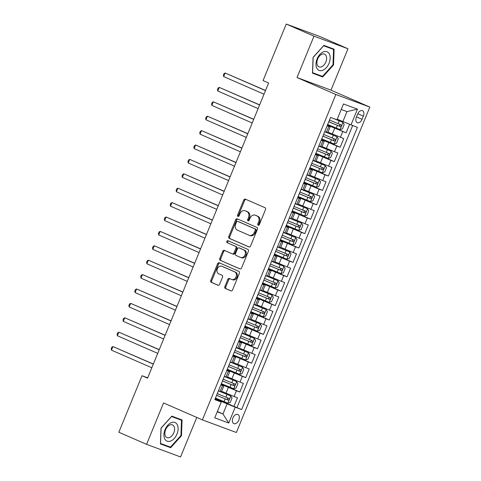 <?xml version="1.0" encoding="UTF-8"?>
<svg xmlns="http://www.w3.org/2000/svg" width="481" height="481" viewBox="0 0 481 481"><rect width="100%" height="100%" fill="white"/><g stroke="black" fill="none" stroke-linecap="round" stroke-linejoin="round"><path stroke-width="0.72" d="M258.177 225.258A1.07 0.83 -69.6 0 0 259.349 224.603L265.506 209.59A1.527 1.19 -69.6 0 0 264.995 207.702L245.394 199.146A1.527 1.19 -69.6 0 0 245.346 199.128A1.527 1.19 -69.6 0 0 243.723 200.084L237.566 215.097A1.07 0.83 -69.6 0 0 239.087 215.765L239.887 213.823A4.888 3.8 -69.6 0 1 245.07 210.756A4.888 3.8 -69.6 0 1 245.226 210.822L246.861 211.532A4.888 3.8 -69.6 0 1 248.491 217.574L247.691 219.516A1.07 0.83 -69.6 0 0 249.218 220.184L250.018 218.242A4.888 3.8 -69.6 0 1 255.201 215.175A4.888 3.8 -69.6 0 1 255.357 215.241L256.986 215.951A4.888 3.8 -69.6 0 1 258.622 221.994L257.822 223.942A1.07 0.83 -69.6 0 0 258.177 225.258M238.798 420.129A4.984 3.133 113.6 0 0 237.855 414.472A4.984 3.133 113.6 0 0 232.924 417.947A4.984 3.133 113.6 0 0 233.868 423.605A4.984 3.133 113.6 0 0 238.798 420.129M224.874 286.58A1.527 1.19 -69.6 0 0 225.385 288.474L230.886 290.873A1.527 1.19 -69.6 0 0 230.934 290.891A1.527 1.19 -69.6 0 0 232.551 289.935L239.394 273.256A1.527 1.19 -69.6 0 0 238.883 271.368L219.282 262.812A1.527 1.19 -69.6 0 0 219.234 262.794A1.527 1.19 -69.6 0 0 217.61 263.75L210.768 280.429A1.527 1.19 -69.6 0 0 211.279 282.317L217.923 285.215A1.527 1.19 -69.6 0 0 217.971 285.233A1.527 1.19 -69.6 0 0 219.595 284.277L222.523 277.14A1.527 1.19 -69.6 0 0 222.012 275.252L218.717 273.815A4.088 3.175 -69.6 0 1 217.322 268.843A4.088 3.175 -69.6 0 1 221.687 266.203A4.088 3.175 -69.6 0 1 221.819 266.252L234.722 271.885A4.088 3.175 -69.6 0 1 236.117 276.852A4.088 3.175 -69.6 0 1 231.752 279.497A4.088 3.175 -69.6 0 1 231.62 279.443L229.473 278.505A1.527 1.19 -69.6 0 0 229.425 278.487A1.527 1.19 -69.6 0 0 227.802 279.443L224.874 286.58L225.793 286.923A1.527 1.19 -69.6 0 0 226.304 288.81L231.193 290.945M163.552 402.946L146.573 444.342L118.837 432.239L142.015 375.727L147.559 378.144L268.614 82.985L263.065 80.561L286.243 24.05L313.985 36.153L297.005 77.549L335.846 94.492L202.387 419.889L163.552 402.946M248.911 246.915A1.527 1.19 -69.6 0 0 248.96 246.939A1.527 1.19 -69.6 0 0 250.583 245.977L257.419 229.305A1.527 1.19 -69.6 0 0 256.908 227.417L237.307 218.861A1.527 1.19 -69.6 0 0 237.259 218.843A1.527 1.19 -69.6 0 0 235.636 219.799L228.8 236.478A1.527 1.19 -69.6 0 0 229.305 238.366L249.008 246.951M248.406 251.28L241.564 267.959A1.527 1.19 -69.6 0 1 239.947 268.915A1.527 1.19 -69.6 0 1 239.899 268.897L220.292 260.341A1.527 1.19 -69.6 0 1 219.787 258.453L222.709 251.316A1.527 1.19 -69.6 0 1 224.332 250.36A1.527 1.19 -69.6 0 1 224.38 250.379L232.329 253.848A1.527 1.19 -69.6 0 0 232.377 253.866A1.527 1.19 -69.6 0 0 234 252.91L235.943 248.172A1.527 1.19 -69.6 0 0 235.431 246.284L227.152 242.671A1.07 0.83 -69.6 0 1 227.964 240.692L247.895 249.392A1.527 1.19 -69.6 0 1 248.406 251.28M215.368 398.31L233.91 406.397L237.458 397.757L234.103 396.518L236.466 390.758L221.116 384.301M221.272 383.91L239.815 392.003L243.362 383.363L240.007 382.118L242.37 376.358L227.02 369.901M227.176 369.51L245.725 377.603L249.266 368.963L245.911 367.718L248.274 361.959L232.924 355.501M233.081 355.11L251.629 363.203L255.17 354.563L251.816 353.319L254.178 347.565L238.829 341.101M238.985 340.716L257.533 348.803L261.075 340.169L257.72 338.925L260.083 333.165L244.733 326.707M244.895 326.316L263.438 334.409L266.979 325.769L263.63 324.525L265.987 318.765L250.637 312.307M250.799 311.916L269.342 320.009L272.883 311.369L269.534 310.125L271.897 304.365L256.541 297.907M256.704 297.523L275.246 305.609L278.788 296.975L275.439 295.731L277.802 289.971L262.446 283.513M262.608 283.123L281.151 291.215L284.698 282.575L281.343 281.331L283.706 275.571L268.356 269.113M268.512 268.723L287.055 276.815L290.602 268.176L287.247 266.931L289.61 261.171L274.26 254.714M274.417 254.329L292.965 262.416L296.506 253.776L293.151 252.537L295.514 246.777L280.164 240.32M280.321 239.929L298.869 248.022L302.411 239.382L299.056 238.137L301.419 232.377L286.069 225.92M286.231 225.529L304.774 233.622L308.315 224.982L304.966 223.737L307.323 217.977L291.973 211.52M292.135 211.129L310.678 219.222L314.219 210.582L310.87 209.337L313.233 203.583L297.877 197.12M298.04 196.735L316.582 204.822L320.124 196.188L316.775 194.943L319.137 189.183L303.782 182.726M303.944 182.335L322.486 190.428L326.034 181.788L322.679 180.543L325.042 174.783L309.692 168.326M309.848 167.935L328.391 176.028L331.938 167.388L328.583 166.143L330.946 160.383L315.596 153.926M315.752 153.541L334.301 161.628L337.842 152.994L334.487 151.749L336.85 145.99L321.5 139.532M321.657 139.141L340.205 147.234L343.747 138.594L327.934 132.155M234.103 396.518L221.645 391.318M240.007 382.118L227.549 376.924M245.911 367.718L233.453 362.524M251.816 353.319L239.358 348.124M257.72 338.925L245.268 333.73M263.63 324.525L251.172 319.33M269.534 310.125L257.076 304.93M275.439 295.731L262.981 290.536M281.343 281.331L268.885 276.136M287.247 266.931L274.789 261.736M293.151 252.537L280.694 247.336M299.056 238.137L286.598 232.942M304.966 223.737L292.508 218.542M310.87 209.337L298.412 204.142M316.775 194.943L304.317 189.748M322.679 180.543L310.221 175.349M328.583 166.143L316.125 160.949M334.487 151.749L322.029 146.555M357.672 114.039L356.373 117.208A4.828 3.036 113.6 0 0 357.293 122.685A4.828 3.036 113.6 0 0 362.067 119.318L363.365 116.149A4.828 3.036 113.6 0 0 362.452 110.672A4.828 3.036 113.6 0 0 357.672 114.039M335.846 94.492L369.829 107.101L236.375 432.497L202.387 419.889M233.91 406.397L241.648 409.572L357.389 127.369L337.229 119.234M241.648 409.572L235.221 407.191L228.722 423.027L214.76 417.845L221.26 402.008L214.827 399.621L330.567 117.418L337.001 119.805L343.494 103.968L357.455 109.145L350.962 124.982M220.965 384.662L223.827 386.002L220.839 384.962M226.87 370.268L229.732 371.603L226.749 370.562M232.774 355.868L235.636 357.209L232.654 356.162M238.678 341.468L241.54 342.809L238.558 341.763M244.582 327.074L247.444 328.409L244.462 327.369M250.487 312.674L253.349 314.015L250.367 312.969M256.391 298.274L259.259 299.615L256.271 298.569M262.295 283.88L265.163 285.215L262.175 284.175M268.206 269.48L271.068 270.815L268.079 269.775M274.11 255.08L276.972 256.421L273.99 255.375M280.014 240.68L282.876 242.021L279.894 240.981M285.918 226.286L288.78 227.621L285.798 226.581M291.823 211.887L294.685 213.227L291.702 212.181M297.727 197.487L300.595 198.827L297.607 197.781M303.631 183.093L306.499 184.427L303.511 183.387M309.542 168.693L312.403 170.034L309.415 168.987M315.446 154.293L318.308 155.634L315.326 154.587M321.35 139.899L324.212 141.234L321.23 140.193M327.567 124.741L346.11 132.834L327.405 125.132M327.254 125.499L330.116 126.834L327.134 125.794M330.116 126.834L327.753 132.594L324.771 131.553M218.482 390.716L221.464 391.762L223.827 386.002M224.386 376.322L227.369 377.363L229.732 371.603M230.291 361.922L233.273 362.963L235.636 357.209M236.195 347.522L239.177 348.569L241.54 342.809M242.099 333.129L245.082 334.169L247.444 328.409M248.004 318.729L250.992 319.769L253.349 314.015M253.908 304.329L256.896 305.375L259.259 299.615M259.812 289.935L262.8 290.975L265.163 285.215M265.722 275.535L268.705 276.575L271.068 270.815M271.627 261.135L274.609 262.181L276.972 256.421M277.531 246.735L280.513 247.781L282.876 242.021M283.435 232.341L286.417 233.381L288.78 227.621M289.34 217.941L292.328 218.981L294.685 213.227M295.244 203.541L298.232 204.587L300.595 198.827M301.148 189.147L304.136 190.187L306.499 184.427M307.058 174.747L310.041 175.787L312.403 170.034M312.963 160.347L315.945 161.394L318.308 155.634M318.867 145.953L321.849 146.994L324.212 141.234M340.205 147.234L336.85 145.99M334.301 161.628L330.946 160.383M328.391 176.028L325.042 174.783M322.486 190.428L319.137 189.183M316.582 204.822L313.233 203.583M310.678 219.222L307.323 217.977M304.774 233.622L301.419 232.377M298.869 248.022L295.514 246.777M292.965 262.416L289.61 261.171M287.055 276.815L283.706 275.571M281.151 291.215L277.802 289.971M275.246 305.609L271.897 304.365M269.342 320.009L265.987 318.765M263.438 334.409L260.083 333.165M257.533 348.803L254.178 347.565M251.629 363.203L248.274 361.959M245.725 377.603L242.37 376.358M239.815 392.003L236.466 390.758M236.989 407.539L352.621 125.601M346.11 132.834L349.561 124.417M217.358 411.52L222.974 413.967L227.104 403.89L215.205 398.695M342.845 121.687L346.981 111.604L341.233 109.476M297.005 77.549L330.994 90.157L347.973 48.761L313.985 36.153M347.973 48.761L320.232 36.658L286.243 24.05M146.573 444.342L180.561 456.95L196.765 417.436M330.994 90.157L369.829 107.101M147.691 377.832L142.015 375.727M217.226 411.832L222.974 413.967L228.722 423.027M215.055 399.062L221.26 402.008M227.104 403.89L235.221 407.191M346.981 111.604L357.455 109.145M313.065 57.377L312.488 73.172L322.721 76.966L333.537 64.971L334.115 49.182L323.881 45.382L313.065 57.377M170.665 447.721L181.481 435.726L182.058 419.931L171.825 416.137L161.009 428.132L160.432 443.921L170.665 447.721L166.143 445.532M312.494 72.871L318.2 74.777M332.996 64.737L333.537 64.971M318.061 74.934L322.721 76.966M160.438 443.62L166.005 445.689M180.94 435.491L181.481 435.726M258.742 225.252A1.07 0.83 -69.6 0 1 258.742 224.278L259.536 222.336A4.888 3.8 -69.6 0 0 257.906 216.294L256.986 215.951M255.964 215.464A4.888 3.8 -69.6 0 1 256.12 215.518A4.888 3.8 -69.6 0 1 256.271 215.578L257.906 216.294M245.833 211.045A4.888 3.8 -69.6 0 1 245.989 211.099A4.888 3.8 -69.6 0 1 246.146 211.159L247.781 211.874A4.888 3.8 -69.6 0 1 249.411 217.917L248.611 219.859A1.07 0.83 -69.6 0 0 248.617 220.833M246.001 199.411A1.527 1.19 -69.6 0 0 244.643 200.427L238.486 215.44A1.07 0.83 -69.6 0 0 238.486 216.414M237.915 219.126A1.527 1.19 -69.6 0 0 236.556 220.142L229.714 236.814A1.527 1.19 -69.6 0 0 230.225 238.702L249.224 246.993M255.255 230.195A1.07 0.83 -69.6 0 0 254.9 228.872L237.692 221.362A1.07 0.83 -69.6 0 0 236.526 222.018L235.684 224.068A4.888 3.8 -69.6 0 0 237.313 230.11L249.08 235.245A4.888 3.8 -69.6 0 0 249.23 235.305A4.888 3.8 -69.6 0 0 254.419 232.239L255.255 230.195L256.175 230.531A1.07 0.83 -69.6 0 0 255.82 229.209L254.9 228.872M238.54 221.681A1.07 0.83 -69.6 0 1 238.612 221.705L255.82 229.209M249.994 235.582A4.888 3.8 -69.6 0 0 250.15 235.648A4.888 3.8 -69.6 0 0 255.333 232.582L254.419 232.239M256.175 230.531L255.333 232.582M240.211 268.969L220.292 260.341M224.988 250.643A1.527 1.19 -69.6 0 0 223.629 251.653L220.701 258.79A1.527 1.19 -69.6 0 0 221.212 260.684M232.425 253.884L233.249 254.184A1.527 1.19 -69.6 0 0 233.297 254.208A1.527 1.19 -69.6 0 0 234.92 253.246L236.862 248.515A1.527 1.19 -69.6 0 0 236.351 246.627L227.152 242.671M228.619 240.981A1.07 0.83 -69.6 0 0 228.072 243.013M240.578 257.443A4.088 3.175 -69.6 0 0 240.71 257.497A4.088 3.175 -69.6 0 0 245.076 254.852A4.088 3.175 -69.6 0 0 243.681 249.886L239.135 247.901A1.527 1.19 -69.6 0 0 239.087 247.883A1.527 1.19 -69.6 0 0 237.464 248.839L235.522 253.571A1.527 1.19 -69.6 0 0 236.033 255.459L240.578 257.443M241.498 257.786A4.088 3.175 -69.6 0 0 241.63 257.84A4.088 3.175 -69.6 0 0 245.995 255.195A4.088 3.175 -69.6 0 0 244.601 250.228L243.681 249.886M239.959 248.208A1.527 1.19 -69.6 0 1 240.007 248.22A1.527 1.19 -69.6 0 1 240.055 248.244L244.601 250.228M230.08 278.776A1.527 1.19 -69.6 0 0 228.722 279.786L225.793 286.923M232.539 279.786A4.088 3.175 -69.6 0 0 232.672 279.84A4.088 3.175 -69.6 0 0 237.037 277.194A4.088 3.175 -69.6 0 0 235.642 272.228L234.722 271.885M222.475 266.498A4.088 3.175 -69.6 0 1 222.607 266.54A4.088 3.175 -69.6 0 1 222.733 266.594L235.642 272.228M219.889 263.077A1.527 1.19 -69.6 0 0 218.53 264.093L211.688 280.772A1.527 1.19 -69.6 0 0 212.199 282.66L218.236 285.293M327.657 124.513L340.007 129.593L342.436 128.836L344.204 124.519L342.959 122.396L333.249 118.416M342.959 122.396L334.59 118.909M265.548 90.47L225.156 72.998L223.677 76.593L264.015 94.198M328.782 121.777L340.301 126.545C341.426 126.311 341.66 125.733 341.011 124.813L329.491 120.052M339.412 124.122C340.259 125.12 340.025 125.697 338.702 125.848L328.8 121.723M265.494 90.596L225.156 72.998L223.96 73.701L223.37 75.144L223.677 76.593M329.052 63.294A10.119 6.361 113.6 0 0 326.918 51.72A10.119 6.361 113.6 0 0 317.111 58.862A10.119 6.361 113.6 0 0 319.24 70.436A10.119 6.361 113.6 0 0 329.052 63.294M325.853 62.025A6.926 4.353 113.6 0 0 324.537 54.155A6.926 4.353 113.6 0 0 317.676 58.989A6.926 4.353 113.6 0 0 318.993 66.853A6.926 4.353 113.6 0 0 325.853 62.025M323.749 45.527L333.561 49.459L332.996 64.761L322.517 76.383L312.602 72.703L313.161 57.401L323.641 45.779L333.561 49.459M177.333 424.831A10.119 6.361 113.6 0 0 167.773 425.234A10.119 6.361 113.6 0 0 164.712 438.828A10.119 6.361 113.6 0 0 174.272 438.431A10.119 6.361 113.6 0 0 177.333 424.831M174.032 426.467A6.926 4.353 113.6 0 0 172.481 424.909A6.926 4.353 113.6 0 0 166.504 428.03A6.926 4.353 113.6 0 0 165.392 436.051A6.926 4.353 113.6 0 0 166.937 437.608A6.926 4.353 113.6 0 0 172.913 434.481A6.926 4.353 113.6 0 0 174.032 426.467M171.693 416.281L181.505 420.208L180.94 435.509L170.46 447.132L160.546 443.452L161.105 428.15L171.585 416.528L181.505 420.208M321.753 138.913L334.103 143.993L336.526 143.236L338.299 138.913L337.055 136.796L324.705 131.71M337.055 136.796L324.729 131.656M259.638 104.87L219.252 87.392L217.773 90.993L258.111 108.592M322.877 136.177L334.397 140.945C335.522 140.711 335.756 140.133 335.107 139.213L323.587 134.446M333.507 138.516C334.355 139.52 334.121 140.097 332.798 140.248L322.895 136.123M259.59 104.996L219.252 87.392L218.055 88.101L217.46 89.538L217.773 90.993M315.849 153.307L328.192 158.393L330.621 157.636L332.395 153.313L331.144 151.19L318.801 146.11M331.144 151.19L318.825 146.056M253.734 119.264L213.348 101.792L211.868 105.393L252.206 122.992M316.973 150.571L328.493 155.339C329.617 155.104 329.852 154.533 329.202 153.613L317.676 148.845M327.603 152.916C328.451 153.92 328.21 154.491 326.894 154.641L316.991 150.523M253.685 119.39L213.348 101.792L212.151 102.501L211.556 103.938L211.868 105.393M309.944 167.707L322.288 172.787L324.717 172.03L326.491 167.713L325.24 165.59L312.897 160.51M325.24 165.59L312.921 160.456M247.829 133.664L207.437 116.192L205.964 119.787L246.302 137.392M311.063 164.971L322.589 169.739C323.713 169.504 323.947 168.927 323.292 168.013L311.772 163.245M321.699 167.316C322.547 168.314 322.306 168.891 320.989 169.041L311.087 164.917M247.775 133.79L207.437 116.192L206.241 116.895L205.652 118.338L205.964 119.787M304.04 182.107L316.384 187.187L318.813 186.43L320.587 182.113L319.336 179.99L306.992 174.904M319.336 179.99L307.01 174.856M241.925 148.064L201.533 130.591L200.06 134.187L240.398 151.786M305.158 179.371L316.678 184.139C317.809 183.904 318.043 183.327 317.388 182.407L305.868 177.639M315.795 181.71C316.636 182.714 316.402 183.291 315.085 183.441L305.182 179.317M241.871 148.19L201.533 130.591L200.336 131.295L199.747 132.732L200.06 134.187M298.136 196.501L310.479 201.587L312.909 200.83L314.676 196.507L313.432 194.384L301.088 189.304M313.432 194.384L301.106 189.249M236.021 162.458L195.629 144.985L194.156 148.587L234.494 166.185M299.254 193.765L310.774 198.533C311.898 198.304 312.139 197.727 311.484 196.807L299.964 192.039M309.89 196.11C310.732 197.114 310.498 197.685 309.181 197.835L299.278 193.717M235.967 162.584L195.629 144.985L194.432 145.695L193.843 147.132L194.156 148.587M292.226 210.9L304.575 215.981L307.004 215.223L308.772 210.906L307.527 208.784L295.184 203.703M307.527 208.784L295.202 203.649M230.116 176.858L189.724 159.385L188.245 162.987L228.589 180.585M293.35 208.165L304.87 212.933C305.994 212.698 306.235 212.121 305.579 211.207L294.059 206.439M303.98 210.51C304.828 211.508 304.593 212.085 303.277 212.235L293.374 208.111M230.062 176.984L189.724 159.385L188.528 160.089L187.939 161.532L188.245 162.987M286.321 225.3L298.671 230.381L301.1 229.623L302.868 225.306L301.623 223.184L289.273 218.097M301.623 223.184L289.297 218.049M224.212 191.258L183.82 173.785L182.341 177.381L222.679 194.985M287.446 222.565L298.966 227.333C300.09 227.098 300.324 226.521 299.675 225.601L288.155 220.833M298.076 224.904C298.923 225.908 298.689 226.485 297.366 226.635L287.464 222.511M224.158 191.384L183.82 173.785L182.624 174.489L182.034 175.932L182.341 177.381M280.417 239.694L292.767 244.781L295.19 244.023L296.963 239.7L295.719 237.578L283.369 232.497M295.719 237.578L283.393 232.443M218.302 205.652L177.916 188.179L176.437 191.781L216.775 209.379M281.541 236.959L293.061 241.727C294.186 241.498 294.42 240.921 293.771 240.001L282.251 235.233M292.171 239.304C293.019 240.308 292.785 240.879 291.462 241.035L281.559 236.911M218.254 205.784L177.916 188.179L176.719 188.889L176.124 190.326L176.437 191.781M274.513 254.094L286.856 259.181L289.285 258.417L291.059 254.1L289.815 251.978L277.465 246.897M289.815 251.978L277.489 246.843M212.398 220.051L172.012 202.579L170.533 206.181L210.87 223.779M275.637 251.359L287.157 256.126C288.281 255.892 288.516 255.321 287.866 254.401L276.341 249.633M286.267 253.703C287.115 254.702 286.88 255.279 285.558 255.429L275.655 251.304M212.349 220.178L172.012 202.579L170.815 203.283L170.22 204.726L170.533 206.181M268.608 268.494L280.952 273.575L283.381 272.817L285.155 268.5L283.904 266.378L271.561 261.297M283.904 266.378L271.585 261.243M206.493 234.451L166.101 216.979L164.628 220.575L204.966 238.179M269.727 265.759L281.253 270.526C282.377 270.292 282.612 269.715 281.956 268.795L270.436 264.027M280.363 268.103C281.211 269.101 280.97 269.679 279.653 269.829L269.751 265.704M206.445 234.578L166.101 216.979L164.905 217.683L164.316 219.126L164.628 220.575M262.704 282.894L275.048 287.975L277.477 287.217L279.251 282.894L278 280.778L265.656 275.691M278 280.778L265.674 275.637M200.589 248.851L160.197 231.373L158.724 234.975L199.062 252.573M263.822 280.158L275.342 284.926C276.473 284.692 276.707 284.115 276.052 283.195L264.532 278.427M274.459 282.497C275.306 283.501 275.066 284.079 273.749 284.229L263.847 280.104M200.535 248.978L160.197 231.373L159.001 232.082L158.411 233.519L158.724 234.975M256.8 297.288L269.144 302.375L271.573 301.617L273.346 297.294L272.096 295.172L259.752 290.091M272.096 295.172L259.77 290.037M194.685 263.245L154.293 245.773L152.82 249.374L193.158 266.973M257.918 294.552L269.438 299.32C270.562 299.086 270.803 298.515 270.148 297.595L258.628 292.827M268.554 296.897C269.396 297.901 269.162 298.473 267.845 298.623L257.942 294.504M194.631 263.372L154.293 245.773L153.096 246.482L152.507 247.919L152.82 249.374M250.89 311.688L263.239 316.769L265.668 316.011L267.436 311.694L266.191 309.572L253.848 304.491M266.191 309.572L253.866 304.437M188.78 277.645L148.388 260.173L146.909 263.768L187.253 281.373M252.014 308.952L263.534 313.72C264.658 313.486 264.899 312.909 264.243 311.995L252.723 307.227M262.644 311.297C263.492 312.295 263.257 312.872 261.941 313.023L252.038 308.898M188.726 277.771L148.388 260.173L147.192 260.876L146.603 262.319L146.909 263.768M244.985 326.088L257.335 331.168L259.764 330.411L261.532 326.094L260.287 323.972L247.937 318.885M260.287 323.972L247.962 318.837M182.876 292.045L142.484 274.573L141.005 278.168L181.343 295.767M246.11 323.352L257.63 328.12C258.754 327.886 258.988 327.308 258.339 326.389L246.819 321.621M256.74 325.691C257.588 326.695 257.353 327.272 256.03 327.423L246.134 323.298M182.822 292.171L142.484 274.573L141.288 275.276L140.699 276.713L141.005 278.168M239.081 340.482L251.431 345.568L253.854 344.811L255.627 340.488L254.383 338.365L242.033 333.285M254.383 338.365L242.057 333.231M176.972 306.439L136.58 288.967L135.101 292.568L175.439 310.167M240.205 337.746L251.725 342.514C252.85 342.286 253.084 341.708 252.435 340.788L240.915 336.021M250.835 340.091C251.683 341.095 251.449 341.666 250.126 341.817L240.223 337.698M176.918 306.565L136.58 288.967L135.383 289.676L134.794 291.113L135.101 292.568M233.177 354.882L245.52 359.962L247.949 359.205L249.723 354.888L248.479 352.765L236.129 347.685M248.479 352.765L236.153 347.631M171.062 320.839L130.676 303.367L129.197 306.968L169.534 324.567M234.301 352.146L245.821 356.914C246.945 356.68 247.18 356.102 246.531 355.188L235.011 350.421M244.931 354.491C245.779 355.489 245.544 356.066 244.222 356.217L234.319 352.092M171.014 320.965L130.676 303.367L129.479 304.07L128.884 305.513L129.197 306.968M227.272 369.282L239.616 374.362L242.045 373.605L243.819 369.288L242.568 367.165L230.225 362.079M242.568 367.165L230.249 362.031M165.157 335.239L124.765 317.767L123.292 321.362L163.63 338.967M228.397 366.546L239.917 371.314C241.041 371.079 241.276 370.502 240.62 369.582L229.1 364.814M239.027 368.885C239.875 369.889 239.634 370.466 238.317 370.617L228.415 366.492M165.109 335.365L124.765 317.767L123.569 318.47L122.98 319.913L123.292 321.362M221.368 383.676L233.712 388.762L236.141 388.005L237.915 383.682L236.664 381.559L224.32 376.479M236.664 381.559L224.338 376.425M159.253 349.633L118.861 332.161L117.388 335.762L157.726 353.361M222.487 380.94L234.006 385.708C235.137 385.479 235.371 384.902 234.716 383.982L223.196 379.214M233.123 383.285C233.97 384.289 233.73 384.86 232.413 385.016L222.511 380.892M159.199 349.765L118.861 332.161L117.665 332.87L117.075 334.307L117.388 335.762M215.464 398.076L227.808 403.162L230.237 402.399L232.01 398.082L230.76 395.959L218.416 390.879M230.76 395.959L218.434 390.825M153.349 364.033L112.957 346.56L111.484 350.162L151.822 367.761M216.582 395.34L228.102 400.108C229.233 399.873 229.467 399.302 228.812 398.382L217.292 393.614M227.218 397.685C228.06 398.683 227.826 399.26 226.509 399.41L216.606 395.286M153.295 364.159L112.957 346.56L111.76 347.264L111.171 348.707L111.484 350.162M225.992 393.217L228.349 387.458M231.896 378.818L234.259 373.058M237.8 364.418L240.163 358.658M243.705 350.024L246.068 344.264M249.609 335.624L251.972 329.864M255.513 321.224L257.876 315.464M261.417 306.83L263.78 301.07M267.328 292.43L269.685 286.67M273.232 278.03L275.595 272.27M279.136 263.63L281.499 257.876M285.041 249.236L287.404 243.476M290.945 234.836L293.308 229.076M296.849 220.436L299.212 214.676M302.753 206.042L305.116 200.282M308.664 191.642L311.021 185.882M314.568 177.242L316.931 171.483M320.472 162.849L322.835 157.089M326.377 148.449L328.739 142.689M332.281 134.049L334.644 128.289M326.431 132.167L328.794 126.407M220.142 391.336L222.505 385.576M226.046 376.936L228.409 371.176M231.95 362.542L234.313 356.782M237.855 348.142L240.217 342.382M243.759 333.742L246.122 327.982M249.663 319.342L252.026 313.588M255.573 304.948L257.93 299.188M261.478 290.548L263.841 284.788M267.382 276.148L269.745 270.388M273.286 261.754L275.649 255.994M279.19 247.354L281.553 241.594M285.095 232.954L287.458 227.194M290.999 218.56L293.362 212.8M296.909 204.16L299.266 198.4M302.814 189.761L305.176 184.001M308.718 175.361L311.081 169.607M314.622 160.967L316.985 155.207M320.526 146.567L322.889 140.807M340.392 137.35L342.755 131.59M357.81 113.726L363.365 116.149M356.499 116.889L362.067 119.318M259.536 222.336L258.622 221.994M256.271 215.578L255.357 215.241M248.611 219.859L247.691 219.516M249.411 217.917L248.491 217.574M247.781 211.874L246.861 211.532M246.146 211.159L245.226 210.822M238.486 215.44L237.566 215.097M244.643 200.427L243.723 200.084M258.742 224.278L257.822 223.942M230.225 238.702L229.305 238.366M229.714 236.814L228.8 236.478M236.556 220.142L235.636 219.799M238.612 221.705L237.692 221.362M220.701 258.79L219.787 258.453M223.629 251.653L222.709 251.316M234.92 253.246L234 252.91M236.862 248.515L235.943 248.172M236.351 246.627L235.431 246.284M240.055 248.244L239.135 247.901M228.722 279.786L227.802 279.443M222.733 266.594L221.819 266.252M212.199 282.66L211.279 282.317M211.688 280.772L210.768 280.429M218.53 264.093L217.61 263.75M226.304 288.81L225.385 288.474M340.067 129.575L342.989 122.451M338.089 123.635L339.207 120.899M336.255 128.096L337.379 125.361M338.702 125.848L340.301 126.545M334.163 143.975L337.085 136.844M332.185 138.035L333.303 135.299M330.351 142.496L331.475 139.761M332.798 140.248L334.397 140.945M328.258 158.375L331.181 151.244M326.274 152.429L327.399 149.693M324.447 156.896L325.571 154.16M326.894 154.641L328.493 155.339M322.348 172.769L325.276 165.644M320.37 166.829L321.494 164.093M318.542 171.29L319.661 168.554M320.989 169.041L322.589 169.739M316.444 187.169L319.366 180.044M314.466 181.229L315.59 178.493M312.638 185.69L313.756 182.954M315.085 183.441L316.678 184.139M310.54 201.569L313.462 194.438M308.562 195.629L309.686 192.893M306.734 200.09L307.852 197.354M309.181 197.835L310.774 198.533M304.635 215.963L307.557 208.838M302.657 210.023L303.782 207.287M300.823 214.49L301.948 211.754M303.277 212.235L304.87 212.933M298.731 230.363L301.653 223.238M296.753 224.423L297.871 221.687M294.919 228.884L296.043 226.148M297.366 226.635L298.966 227.333M292.827 244.763L295.749 237.632M290.849 238.823L291.967 236.087M289.015 243.284L290.139 240.548M291.462 241.035L293.061 241.727M286.923 259.157L289.845 252.032M284.944 253.216L286.063 250.481M283.111 257.684L284.235 254.948M285.558 255.429L287.157 256.126M281.012 273.557L283.94 266.432M279.034 267.616L280.158 264.881M277.206 272.078L278.331 269.342M279.653 269.829L281.253 270.526M275.108 287.957L278.036 280.826M273.13 282.016L274.254 279.281M271.302 286.478L272.42 283.742M273.749 284.229L275.342 284.926M269.204 302.357L272.126 295.226M267.226 296.41L268.35 293.675M265.398 300.878L266.516 298.142M267.845 298.623L269.438 299.32M263.299 316.751L266.221 309.626M261.321 310.81L262.446 308.074M259.487 315.271L260.612 312.536M261.941 313.023L263.534 313.72M257.395 331.15L260.317 324.026M255.417 325.21L256.535 322.474M253.583 329.671L254.708 326.936M256.03 327.423L257.63 328.12M251.491 345.55L254.413 338.42M249.513 339.61L250.631 336.874M247.679 344.071L248.803 341.336M250.126 341.817L251.725 342.514M245.587 359.944L248.509 352.82M243.608 354.004L244.727 351.268M241.775 358.471L242.899 355.736M244.222 356.217L245.821 356.914M239.682 374.344L242.604 367.219M237.698 368.404L238.823 365.668M235.87 372.865L236.995 370.13M238.317 370.617L239.917 371.314M233.772 388.744L236.7 381.613M231.794 382.804L232.918 380.068M229.966 387.265L231.084 384.529M232.413 385.016L234.006 385.708M227.868 403.138L230.79 396.013M225.89 397.198L227.014 394.462M224.062 401.665L225.18 398.929M226.509 399.41L228.102 400.108M256.12 215.518L255.201 215.175M245.989 211.099L245.07 210.756M238.576 221.687L237.656 221.35M250.15 235.648L249.23 235.305M233.297 254.208L232.377 253.866M241.63 257.84L240.71 257.497M240.007 248.22L239.087 247.883M232.672 279.84L231.752 279.497M222.607 266.54L221.687 266.203"/></g></svg>
